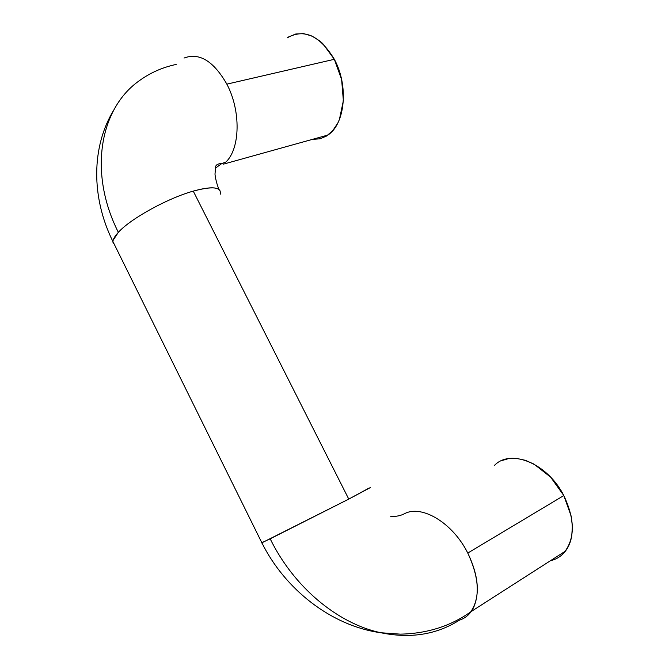 <?xml version="1.0" encoding="UTF-8"?>
<svg xmlns="http://www.w3.org/2000/svg" width="669" height="669" viewBox="0 0 669 669"><rect width="100%" height="100%" fill="white"/><g stroke="black" fill="none" stroke-linecap="round" stroke-linejoin="round"><path stroke-width="1" d="M370.659 487.417L348.766 499.099L270.184 538.821C293.474 586.47 336.666 622.889 379.641 632.489C409.737 638.928 436.322 634.814 459.411 620.155C465.783 618.114 470.591 613.741 473.819 607.026C479.974 592.157 477.959 574.169 467.773 553.054C452.871 523.141 422.348 504.752 405.021 513.441C422.348 504.752 452.871 523.141 467.773 553.054C479.941 579.287 480.426 599.591 469.22 613.95M328.546 134.62C345.263 122.996 348.666 85.431 334.341 59.298L226.85 84.143C241.091 110.903 240.188 148.702 225.905 162.015L221.656 163.637L215.552 168.07L221.656 163.637L225.905 162.015C240.188 148.702 241.091 110.903 226.85 84.143C213.587 61.021 199.312 52.316 184.034 58.044M113.37 243.575C112.108 241.057 113.772 237.311 118.354 232.335C88.3 173.062 99.556 108.595 139.294 80.732C99.556 108.595 88.3 173.062 118.354 232.335C130.522 218.721 167.585 198.267 193.257 191.117C208.335 186.944 217.233 186.743 219.942 190.523M563.373 553.514C575.139 539.264 575.29 519.955 563.808 495.562L467.773 553.054L563.808 495.562L550.671 477.181L534.071 464.152L525.332 460.297L516.769 458.441L508.716 458.574L501.482 460.698M220.201 194.286C221.715 186.977 212.734 185.923 193.257 191.117L348.766 499.099L369.238 487.969M288.523 36.979L295.748 34.002L303.667 33.634L311.888 36.017L319.866 41.026L322.742 43.569L334.341 59.298L341.616 79.46L343.364 100.693L339.409 119.508L337.862 122.954L332.777 130.647L326.405 136.1L320.125 138.784L312.239 139.42M550.445 560.722L553.246 559.928C558.08 558.281 562.102 555.387 565.338 551.248C568.558 547.1 570.69 541.99 571.736 535.936L572.388 526.478L571.234 516.309L563.808 495.562C547.501 463.199 510.38 448.347 494.383 465.507M184.042 58.044C199.32 52.324 213.587 61.021 226.85 84.143L334.341 59.298C319.799 35.482 304.111 28.324 287.277 37.824M139.294 80.732C150.224 72.77 162.517 67.335 176.164 64.433M262.708 542.392L348.766 499.099L193.257 191.117C167.585 198.267 130.522 218.721 118.354 232.335L113.212 240.087M459.411 620.155C436.322 634.814 409.737 638.928 379.641 632.489C336.666 622.889 293.474 586.47 270.184 538.821L261.353 542.919M390.704 516.301C395.923 516.736 400.698 515.782 405.021 513.441M113.83 109.967C91.293 146.712 91.017 197.497 112.961 241.626L261.847 542.768C285.078 589.489 331.439 625.908 380.728 632.74L400.296 634.145C427.182 633.618 450.822 626.084 471.202 611.525L565.447 551.105M219.047 189.528C215.778 182.018 214.774 173.514 215.025 173.764L215.56 168.036C215.234 165.201 217.375 163.679 221.957 163.487L223.538 164.122L327.994 135.029"/></g></svg>
